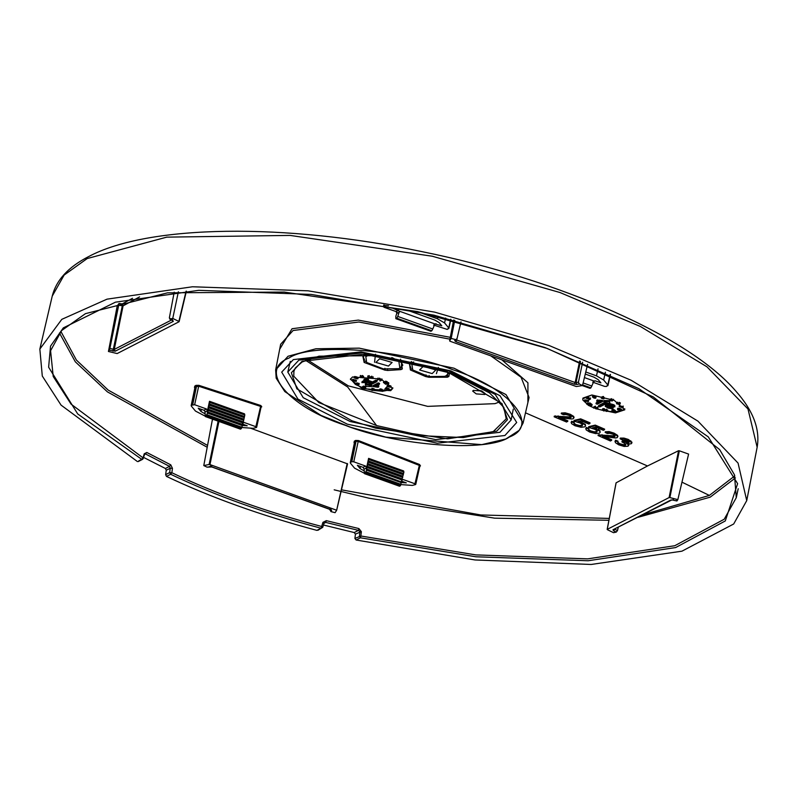 <?xml version="1.0" encoding="UTF-8"?>
<svg xmlns="http://www.w3.org/2000/svg" width="797" height="797" viewBox="0 0 797 797"><rect width="100%" height="100%" fill="white"/><g stroke="black" fill="none" stroke-linecap="round" stroke-linejoin="round"><path stroke-width="1.2" d="M322.944 522.344L324.03 523.201L322.725 527.325L321.061 528.232C264.893 513.348 214.752 495.355 170.648 474.265L169.641 472.591L170.239 468.208L172.451 468.347L170.767 464.84L146.827 452.487L144.237 453.782L143.042 457.857L71.072 404.129L53.21 376.463L50.58 350.72L61.628 330.556L85.438 313.659L167.559 292.828L284.25 292.071L417.568 311.597L547.18 348.438L653.301 396.956L719.671 449.628L734.465 474.803L736.269 497.726L724.204 519.236L674.76 545.726L587.608 558.866L475.769 554.901L360.862 536.002L361.36 531.669L358.889 528.57L326.312 520.65L322.944 522.344L321.649 526.468C265.7 511.644 215.768 493.732 171.853 472.731L172.451 468.347M318.581 529.527L316.887 530.374C260.878 515.41 210.737 497.418 166.483 476.407L165.637 474.653L166.264 470.25L165.427 468.497L143.679 457.448M166.264 470.25L170.239 468.208L169.552 466.375L145.522 453.961L144.446 454.489L144.237 453.782M324.03 523.201L325.744 522.414L326.312 520.65M322.596 527.465L321.649 526.468L321.061 528.232L322.596 527.465M165.637 474.653L169.641 472.591L171.853 472.731L170.648 474.265L166.483 476.407M218.936 421.434L209.96 464.581L336.653 510.239L347.203 463.485L336.653 510.239L335.099 512.68L330.914 511.584L329.908 509.353M612.096 407.964L611.249 408.213L611.468 407.217L606.716 405.783L606.397 406.47L609.566 406.321L612.096 407.964L612.305 406.958M611.777 408.124L611.996 407.128L611.468 407.217M608.191 408.124L611.777 408.682L613.361 407.865L611.359 406.5L611.568 405.504L610.512 405.125L610.303 406.121L607.453 405.563L608.509 405.205L611.359 405.394L614.836 406.918L612.943 405.504L613.152 404.507L607.772 403.77L605.561 404.906L605.242 406.331L608.191 408.124M612.943 405.504L608.509 404.657L605.242 406.331M605.351 405.912L605.561 404.906M607.563 404.776L607.772 403.77M608.509 404.657L608.729 403.651M609.566 404.667L609.775 403.661M610.94 404.876L611.15 403.88M613.889 405.942L614.098 404.936L613.152 404.507M614.626 406.48L614.836 405.474L614.098 404.936M614.836 406.918L614.836 405.474M609.147 405.803L609.356 404.796M612.305 406.938L612.524 405.932L611.568 405.504M613.042 407.476L613.262 406.48L612.524 405.932M611.249 408.213L608.928 407.934L609.147 406.928M609.665 408.104L609.884 407.108M610.512 408.223L610.731 407.227M619.159 406.609L623.124 407.954L622.955 407.058L622.626 407.656L619.159 406.609L619.369 405.613L622.836 406.659M620.275 406.859L620.484 405.862M620.574 410.076L619.727 410.017L620.823 410.405L621.042 409.409M612.475 411.192L612.465 410.325L612.475 411.192L614.636 411.89L614.915 411.332L612.763 411.103L612.684 410.485L613.909 410.664L612.475 410.325M614.636 411.89L615.135 410.325L613.471 409.867L612.763 411.103L612.983 410.106M612.763 411.103L612.684 410.485M615.135 410.325L614.856 410.883M613.461 410.405L613.252 411.411L614.497 411.342L613.391 411.043M582.617 424.612L582.189 425.847L582.338 425.18L579.529 425.508L576.082 424.612L574.139 423.376L574.219 422.191L573.999 424.044L579.389 426.176L582.189 425.847L582.617 424.612L580.276 423.087L573.91 421.085L574.059 420.417L580.664 418.843L590.029 422.838L589.88 423.516L580.515 419.511L580.664 418.843M678.576 450.713L647.503 465.966L616.121 482.813L607.234 529.367L669.101 497.567L678.576 450.713L679.333 450.793L669.878 497.587L677.839 499.629L676.952 500.905L676.952 500.028M677.839 499.629L688.598 454.081L679.333 450.793M132.511 298.277L122.19 303.926L119.052 303.418L117.199 306.018L108.442 351.487L109.886 348.468L119.052 303.418M250.358 428.119L347.572 463.884M213.486 419.481L212.341 419.87L203.783 465.578L209.123 464.482L218.129 421.145M419.162 466.743L420.467 465.896L419.541 464.502L358.401 440.532L355.532 440.442L354.227 441.289L354.276 443.032M260.46 407.646L261.765 406.799L260.818 405.524L198.871 385.33L195.972 385.349L194.667 386.206L194.777 387.88M626.562 442.714L628.923 442.664L629.092 441.777L627.299 440.592L622.228 439.894L620.126 438.778L623.822 438.758L628.185 440.103L631.762 442.843L631.264 443.74L629.51 443.989L626.791 443.511L628.584 445.055L628.006 446.22L624.141 446.44L618.761 444.846L615.384 442.654L615.423 440.88L617.884 441.827L617.824 443.122L619.727 444.377L623.025 445.324L625.535 445.134L625.675 444.467L623.164 444.656L619.867 443.71L617.964 442.455L618.024 441.159L615.563 440.213L614.965 441.518L615.563 440.213M628.146 445.543L628.345 443.859M631.264 443.74L631.911 442.176L628.325 439.436L623.971 438.091L620.275 438.101L620.126 438.778M629.092 441.777L628.913 442.664L629.062 441.996L623.324 440.88L622.058 441.269L621.919 441.937L625.794 444.029L625.535 445.134L625.794 444.029M598.059 435.551L601.874 435.321L612.415 436.786L614.876 436.587L615.015 435.919L598.198 434.883L598.059 435.551L610.482 441.01L611.717 439.795L604.445 436.587M605.152 432.442L608.978 432.263L613.939 433.807L617.476 436.049L617.625 435.381L614.088 433.14L609.127 431.595L605.292 431.775L605.152 432.442L607.404 433.538L609.785 433.309L612.943 434.245L615.025 435.59L614.866 436.587L615.025 435.59M588.844 428.457L588.624 430.32L590.567 431.566L594.014 432.482L596.814 432.163L596.963 431.486L594.154 431.815L590.707 430.898L588.764 429.653L588.844 428.457L586.323 427.461L585.705 428.766L586.323 427.461M604.505 429.832L595.15 425.777L595.289 425.11L604.644 429.165L603.419 430.36L595.907 427.102L592.39 427.889L596.535 429.145L599.842 431.366L600.161 432.363L599.982 430.699L598.288 429.284M596.535 429.145L596.674 428.477L593.944 427.541M595.289 425.11L588.694 426.664L588.545 427.331L594.911 429.374L597.242 430.908L596.814 432.163L597.242 430.908M574.219 422.191L571.688 421.214L571.07 422.51L571.688 421.214M589.88 423.516L588.794 424.044L581.272 420.836L577.765 421.623L581.91 422.858L585.217 425.05L585.536 426.036L585.367 424.383L579.319 421.274M557.97 416.542L568.54 417.887L571.001 417.668L571.15 417L554.294 416.144L554.154 416.811L566.617 422.041L567.862 420.826L560.59 417.767M573.76 416.442L570.204 414.271L565.222 412.816L561.387 413.025L561.247 413.693L565.083 413.484L570.054 414.938L573.611 417.11L573.76 416.442M591.872 394.983L582.806 398.759L582.946 398.092L591.872 394.983L614.208 400.333L624.808 409.797L615.493 412.896L597.162 409.03M607.633 385.868L607.802 384.961L606.397 386.495L604.505 386.366L592.669 382.122M420.467 465.896L419.929 465.926M419.69 466.305L419.083 465.309L357.963 441.349L356.04 441.309L354.735 442.166L350.62 462.31L351.856 461.672L356.04 441.309L355.532 440.442M419.541 464.502L414.958 483.769L403.133 479.525L402.176 480.013M618.024 441.159L617.964 442.455M626.711 442.046L626.572 442.714L623.174 441.558L621.919 441.937M628.723 444.387L628.006 446.22M630.686 441.528L630.826 440.861M623.533 441.727L623.682 441.06M623.174 441.558L623.324 440.88M623.025 445.324L623.164 444.656M619.727 444.377L619.867 443.71M460.995 321.868L456.711 340.03L454.659 340.648L457.04 338.586L460.985 321.868M580.455 361.31L576.022 382.63L575.175 382.53L579.658 360.981M587.628 364.319L582.497 385.539L579.23 383.975L578.443 382.142L582.627 362.217M579.23 383.975L576.809 384.473L576.022 382.63L578.443 382.142M449.608 340.907L453.652 319.995L449.618 340.887L451.182 338.436L455.366 339.532M582.497 385.539L576.321 386.535L450.006 341.226M576.809 384.473L574.278 384.164L575.175 382.53L456.711 340.03L455.814 341.664L454.659 340.648M456.163 340.09L457.04 338.586M451.182 338.436L454.778 320.284M607.404 529.686L613.521 532.685L616.28 532.087L617.486 530.583L618.233 527.504M616.28 532.087L613.501 530.722L614.716 529.228L617.486 530.583M669.878 497.587L669.101 497.567M613.501 530.722L612.993 529.756L671.891 499.918L676.872 500.974M671.971 499.888L676.952 500.905M673.335 499.978L673.345 499.091L673.335 499.978M347.323 424.173L437.304 443.212L504.929 435.501L516.695 422.5L499.978 395.701L450.963 370.914L360.981 351.875L293.356 359.596L281.7 372.119L297.929 399.098L347.323 424.173M186.329 291.164L179.086 321.58M179.046 321.759L117.179 353.549L108.442 351.487M139.585 296.882L123.077 305.859L114.27 349.415L115.256 351.188L109.319 350.212M112.945 351.138L122.31 305.779L118.474 305.161M174.194 292.15L169.353 317.913L173.288 321.36L172.291 319.597L114.27 349.415L109.886 348.468M123.077 305.859L122.838 305.271L122.31 305.779M122.838 305.271L122.19 303.926M172.122 319.268L172.421 320.354L172.361 319.527M172.421 320.354L169.651 318.999L172.76 318.431L178.877 321.43L186.08 291.184M172.76 318.431L178.369 291.782M432.771 328.992L434.913 323.941L441.797 325.794L439.097 322.566L434.793 320.065L407.197 310.163L392.821 308.22L399.456 311.219L397.773 316.429L432.771 328.992L431.795 330.765L396.796 318.212L397.773 316.429M397.125 312.314L395.81 316.339L395.86 318.69L430.858 331.253L431.795 330.765M210.049 466.733L207.041 467.152L211.803 466.982L330.765 509.721L330.526 508.775L331.622 510.469L330.914 511.584M331.622 510.469L330.466 509.452L212.002 466.952L209.472 466.653L210.816 465.866M211.663 465.966L211.803 466.982M209.96 464.581L209.123 464.482M207.041 467.152L203.783 465.578M330.127 508.466L330.267 509.482M599.115 435.272L599.254 434.604M601.874 435.321L602.014 434.654M617.476 436.049L617.207 437.643L615.663 437.981L602.363 436.407L611.578 440.462M617.964 436.338L617.207 437.643M588.774 429.653L588.624 430.32L588.704 429.125L586.174 428.128L586.134 429.862L589.621 432.034L595.698 433.618L599.364 433.179L600.161 432.363M590.567 431.566L590.707 430.898M594.014 432.482L594.154 431.815M595.15 425.777L588.545 427.331M599.842 431.366L599.982 430.689M574.139 423.376L573.999 424.044L574.069 422.858L571.539 421.882L571.499 423.605L574.996 425.747L581.073 427.302L584.749 426.853L585.536 426.036M575.932 425.279L576.082 424.612M579.389 426.176L579.529 425.508M580.515 419.511L573.91 421.085M581.91 422.858L582.049 422.191M585.217 425.05L585.357 424.383M573.611 417.11L573.352 418.684L571.798 419.033L558.468 417.608L567.713 421.493M574.099 417.389L573.352 418.684M561.247 413.693L563.509 414.749L565.89 414.5L569.058 415.376L571.15 416.692L571.001 417.668L571.15 416.692M554.154 416.811L557.98 416.542L558.119 415.875M555.21 416.522L555.35 415.855M608.928 407.934L607.453 407.406L607.673 406.4M607.453 407.406L607.145 406.121M611.359 406.5L610.303 406.121M612.096 405.205L612.305 404.199M606.617 405.075L606.826 404.079M605.879 405.454L606.089 404.458M613.361 407.865L613.262 406.48M582.806 398.759L582.866 400.044L588.425 405.324M588.953 405.613L593.546 407.695M594.961 408.213L595.907 408.532M622.497 406.978L623.164 406.052L623.124 407.954M623.164 406.052L622.955 407.058M610.542 400.801L610.113 399.158L610.542 400.801L612.345 400.921L611.05 400.064L611.697 399.895L613.292 400.293L611.548 399.666L610.333 399.994L611.867 400.771L610.711 400.712L610.93 399.715M611.508 400.303L611.867 400.771L612.086 399.765M612.345 400.921L612.026 399.247M613.501 399.287L613.292 400.293M611.767 398.669L611.548 399.666M610.333 399.994L610.801 398.928M614.507 411.342L614.587 410.734M612.694 410.196L612.684 409.329L614.128 409.668L613.909 410.664M612.465 410.325L612.684 409.329M620.205 409.349L619.727 410.017M617.944 409.389L619.379 409.887L618.283 409.807L618.492 408.801M619.02 409.459L619.379 409.887L619.598 408.891M619.767 410.465L621.182 410.535L620.773 409.957L617.605 409.26L619.319 410.076M618.103 409.927L617.824 408.253L618.313 408.921L617.824 408.253L619.458 408.353L619.797 409.837L619.458 408.353L620.983 408.961L621.182 410.535M617.257 403.441L618.382 403.71L616.918 403.78L617.137 402.774M618.382 403.71L618.303 403.033M619.727 404.139L619 403.302L616.599 403.79L618.382 404.228L618.781 403.73L617.824 403.382L619.249 403.521L619.727 404.139L620.136 402.674M619.578 403.68L619.887 402.874M618.382 404.228L619 402.734M617.406 403.202L617.625 402.196L616.589 402.475L616.599 403.79M619.438 403.959L619.648 402.953M588.415 404.697L587 404.438L588.226 404.049L588.445 403.053L589.421 403.322L589.212 404.318L590.248 404.587L589.571 403.82L591.005 404.836L587.339 404.428L588.415 404.697L588.624 403.7M591.005 404.836L591.215 403.83L589.78 402.824L589.182 403.84M589.78 402.824L589.571 403.82M587.489 404.119L587.548 403.421M588.853 403.89L588.644 404.896M587 404.438L587.439 402.923L588.445 403.053M587.22 403.431L587.439 402.923L587.22 403.431M588.226 404.049L589.212 404.318M588.863 397.534L589.272 399.327L590.328 397.902L590.527 399.048L590.328 397.902M589.272 399.327L590.119 398.898M586.831 398.191L589.391 399.626L590.527 399.048M586.941 398.709L586.482 398.062L587.2 398.62L587.409 397.613M587.987 398.131L586.482 398.062L586.692 397.065L587.15 397.713L586.692 397.065L588.196 397.135L587.987 398.131L588.634 398.53L588.853 397.534L588.206 397.135M588.594 400.493L584.689 399.835L584.48 400.841L588.405 401.658L588.594 400.493L588.405 401.658M586.014 401.588L586.223 400.592M584.48 400.841L588.375 401.489M597.77 406.978L597.551 407.974L595.837 408.861L596.046 407.855L597.77 406.978L597.979 408.134L596.644 408.821L597.75 409L597.969 407.994M597.75 409L595.837 408.861M595.419 406.131L595.2 407.128L593.476 408.014L593.695 407.018L595.419 406.131L595.628 407.287L594.293 407.974L595.399 408.154L595.618 407.147M595.399 408.154L593.476 408.014M588.624 404.418L588.405 405.424L590.019 405.952L589.391 405.583L591.922 405.474L592.131 404.477L591.115 404.318M590.398 405.932L590.617 404.936M588.405 405.424L591.922 405.474M591.862 404.288L591.653 405.284M603.548 409.708L602.881 410.146L603.09 409.15L604.485 409.837L604.275 410.834L602.881 410.146L603.548 409.708L604.435 410.405M603.767 410.844L603.987 409.847M603.787 410.983L604.923 410.485L604.425 409.857L602.393 410.066L603.787 410.983M603.518 409.568L603.737 408.572L602.602 408.841L602.393 410.066M603.737 408.572L605.132 409.489M606.706 409.08L606.009 410.007L606.706 409.08L606.906 410.166L607.822 410.126L607.643 411.292L607.822 410.126M606.487 410.086L606.696 411.172L606.906 410.166M607.613 411.122L606.696 411.172M606.009 410.007L606.278 411.401L607.643 411.292M602.881 397.743L603 398.37L601.785 398.161L602.881 397.743M601.317 398.092L602.911 397.484L603.13 396.478L601.526 397.085L601.346 398.241L603.568 398.938L603.777 397.932M602.911 397.484L603.518 396.547L604.026 398.689L604.216 397.534M603.299 397.544L603.478 398.45L603.688 397.444M603.478 398.45L603.996 398.53M597.531 399.855L597.312 400.851L599.802 401.22L600.021 400.214L602.681 400.572L602.462 401.568L597.312 404.218L596.017 403.76L600.041 401.698L596.704 401.16L596.913 400.164L600.021 400.214M597.312 400.851L596.704 401.16M598.647 401.519L596.236 402.764L596.017 403.76M602.462 401.568L601.645 401.28L601.855 400.273M598.627 405.553L598.417 406.55L606.278 402.475L603.737 401.558L609.097 401.578L610.094 403.84L607.553 402.923L599.762 406.928L598.487 406.48L598.667 405.653M598.696 405.474L605.262 402.106M603.737 401.558L603.947 400.562L609.316 400.582L610.094 403.84M609.097 401.578L609.316 400.582M593.904 396.368L593.695 397.374L592.998 397.165L593.207 396.169M593.217 396.866L592.56 397.155L592.958 396.717L595.598 397.753L595.19 398.271L593.556 397.892L593.765 396.886M594.462 397.404L594.682 396.069L593.177 395.72L592.56 397.155M594.672 396.398L595.807 396.757L595.19 398.271M595.817 396.757L595.399 397.275L595.817 396.757M593.556 397.892L595.19 397.773L594.054 397.085M594.134 396.846L593.914 397.842M595.19 397.115L595.19 397.773M599.802 401.22L601.645 401.28M597.601 409.07L602.482 410.316M604.893 410.794L606.198 411.003M607.653 411.212L613.829 411.67M615.394 410.674L615.174 411.67L621.7 410.724L624.798 408.781M417.17 311.517L437.394 318.77L444.567 322.934L448.701 327.876L447.286 329.42L433.568 325.037M399.496 312.075L397.006 313.351L396.019 311.567L384.184 307.323L383.397 306.696L383.755 304.922M383.865 304.942L383.536 306.546L384.931 305.141M386.844 305.49L384.772 305.909M386.804 305.679L388.557 305.799M401.549 482.524L406.321 482.872L401.598 481.169M364.349 471.027L360.045 468.526L360.513 466.434M358.401 440.532L353.758 461.812L365.584 466.056L366.57 467.839L364.08 469.124L363.063 467.351L357.355 465.299L360.045 468.526M353.758 461.812L351.856 461.672M364.08 469.124L364.488 473.657L399.496 486.22L400.433 485.742L401.349 481.916L366.441 468.885L401.349 481.916M401.578 480.402L403.133 479.525L402.186 479.575M403.601 471.137L368.603 458.365L403.601 470.927L403.91 472.073L401.449 481.438M368.593 458.584L368.911 459.52L403.91 472.073M368.911 459.52L368.164 460.885L403.162 473.438M403.063 473.906L368.164 460.885M368.065 461.353L368.334 462.19L403.342 474.743M368.334 462.19L367.586 463.545L402.595 476.108M402.495 476.576L367.586 463.545M367.487 464.023L367.766 464.85L402.774 477.413M367.766 464.85L367.018 466.215L402.017 478.778M401.917 479.246L367.018 466.215M366.919 466.683L367.198 467.52L402.196 480.083M367.198 467.52L366.441 468.885M366.341 469.353L366.62 470.19L401.628 482.753M366.62 470.19L365.783 471.724L400.781 484.277M400.433 485.742L365.425 473.179L365.783 471.724M368.603 458.365L366.57 467.839M414.958 483.769L415.755 484.397L419.84 466.096M415.616 484.546L412.338 485.413L400.273 484.546M364.359 473.249L354.585 468.158L350.451 463.206L350.62 462.31L350.451 463.206M353.978 442.594L354.516 443.291L354.735 442.166L354.227 441.289M364.488 473.657L365.425 473.179M205.387 416.582L206.323 416.094L241.322 428.656L240.385 429.135L205.387 416.582L204.879 411.222L203.952 410.266L206.473 408.971L194.647 404.727L191.509 405.225L195.215 387.083L195.006 388.149L194.428 387.442M261.765 406.799L261.027 407.227L261.765 406.799L261.027 407.227L260.4 406.34L198.463 386.156L195.215 387.083L194.667 386.206M206.323 416.094L206.672 414.639L241.67 427.202L241.322 428.656M244.49 414.051L209.491 401.289L244.5 413.842L244.809 414.998L242.517 425.668L207.519 413.105L206.672 414.639M242.517 425.668L241.67 427.202M243.085 422.998L208.087 410.445L207.519 413.105M243.663 420.328L208.655 407.775L208.087 410.445M244.231 417.658L209.232 405.105L208.655 407.775M244.809 414.998L209.8 402.435L209.232 405.105M209.491 401.499L209.8 402.435M201.402 409.349L200.944 411.441L198.244 408.213L203.952 410.266M205.247 413.942L200.944 411.441M242.487 424.094L247.219 425.787L242.447 425.439M206.473 408.971L207.459 410.764L209.491 401.289M242.467 423.317L244.021 422.44L255.857 426.684L260.818 405.524M243.075 422.49L244.021 422.44L243.065 422.938M255.857 426.684L256.644 427.312L261.027 407.227M256.504 427.461L253.237 428.328L241.162 427.461M191.34 406.121L191.509 405.225L191.34 406.121L195.474 411.073L205.247 416.173M198.871 385.33L194.647 404.727M195.972 385.349L196.52 386.236L192.754 404.587M585.277 374.052L593.904 377.14L598.208 379.641L600.908 382.869L595.19 380.827L593.635 381.624M584.42 377.579L594.024 381.026L595.19 380.827L594.024 381.026L590.906 387.85L582.657 384.891M582.308 385.579L589.969 388.328L590.906 387.85M396.796 318.212L395.86 318.69M610.183 374.391L607.802 384.961L603.668 380.02L596.495 375.845L585.775 372M448.532 328.782L450.644 319.248M399.456 311.219L434.913 323.941L436.089 323.741L434.524 324.538M138.718 460.895L141.727 459.331L77.717 413.952L48.627 367.208L50.54 346.117L63.322 327.886L115.445 302.173L198.772 290.327L311.179 294.422L434.006 315.174L544.959 347.542L638.855 388.667L708.264 436.876L737.614 483.649L725.28 520.959L675.637 547.559L588.116 560.759L475.819 556.774L360.443 537.796L359.437 536.122L359.925 531.798L358.461 530.364L358.889 528.57M361.36 531.669L355.432 534.11L354.207 532.545L358.461 530.364L325.744 522.414L324 523.31M165.427 468.497L169.552 466.375L170.767 464.84M354.207 532.545L323.462 525.014M355.432 534.11L354.904 538.453L356.12 540.017L475.042 559.962L591.175 564.465L681.943 551.175L733.678 523.998L746.739 500.606L757.15 447.247L747.994 409L706.999 366.849L640.409 326.491L559.972 292.519L432.273 256.226L290.098 235.414L166.752 237.137L87.202 258.547L64.149 275.055L52.233 296.125C56.248 280.096 68.412 266.895 88.726 256.534C148.7 224.545 284.957 222.881 421.912 251.623C560.132 279.637 689.096 336.603 735.78 391.048C753.165 410.624 760.288 429.354 757.15 447.247M137.403 461.553L61.07 405.125L42.291 376.045L39.85 349.066L61.797 319.348L107.007 299.164L192.475 286.771L308.15 290.825L434.704 312.135L549.013 345.46L631.204 380.289L697.923 421.135L738.062 463.087L746.739 500.606M144.556 454.459L146.827 452.487M398.988 362.436L399.865 368.065L398.639 368.672L383.457 368.911L366.61 362.436L365.833 356.598L367.058 356.03M375.895 362.436L388.448 366.062L392.124 362.436L379.561 358.809L375.895 362.436M445.892 375.795L444.676 376.363L430.221 376.563L427.112 375.945L412.746 369.957L411.87 364.329L413.095 363.721M435.839 369.957L423.277 366.331L419.611 369.957L432.173 373.584L435.839 369.957M372.279 389.265L372.02 388.189L374.241 388.876L374.062 390.032L372.348 389.594L372.498 388.269M374.062 390.032L372.069 390.57L371.342 389.434L372.079 388.518M372.498 390.381L373.594 389.952L372.378 389.753L372.498 390.381L372.707 389.374M376.582 425.568L421.822 435.73L463.366 437.563L493.313 431.536L506.215 418.833L503.824 407.337L489.527 392.901L450.415 373.076L377.888 355.631L318.989 356.179L302.143 361.958L295.328 367.985L293.904 371.302L293.764 376.194L318.83 402.565L376.582 425.568L347.691 387.033L305.48 360.274M499.759 401.837L494.977 403.651L427.67 406.37L348.279 385.848L307.064 359.606M352.623 380.229L353.719 380.667L353.938 379.671L356.398 380.338L356.219 381.514L352.752 380.468L352.423 381.066L352.842 379.233L353.928 379.671M353.719 380.667L356.179 381.335L356.398 380.338M361.459 377.449L362.904 377.798L362.894 376.931L360.732 376.234L360.453 376.792L362.605 377.021L362.695 377.639L361.459 377.449L361.679 376.453M362.117 377.25L362.814 376.054M363.681 388.229L362.087 387.83L362.296 386.824L363.89 387.222L363.681 388.229L364.329 388.059L363.033 387.203L363.243 386.196L363.771 386.874L363.243 386.206L365.046 386.316L365.474 387.96L363.86 387.82L364.657 387.96L364.877 386.963M363.562 387.88L363.033 387.203L363.701 387.093L365.474 387.96L365.046 386.316L365.693 386.963M364.07 386.824L363.86 387.82L363.502 387.352M376.991 386.635L377.2 385.638L378.884 385.957L378.057 387.272L372.906 386.545L378.067 383.895L379.352 384.363L375.337 386.425L378.665 386.953M382.411 391.407L383.028 389.972L382.411 391.407L379.78 390.371L380.189 389.853L381.494 390.58L381.703 389.584M377.609 378.993L377.389 379.99L378.724 379.302L377.619 379.123L378.037 378.017L377.818 379.023L379.262 379.163L379.472 378.167M370.944 378.266L372.986 378.057L371.581 377.13L370.456 377.629L370.944 378.266M373.106 376.802L373.116 377.439M370.665 376.632L370.456 377.629M385.349 382.171L386.794 382.58L387.003 381.574L385.569 381.165L384.971 382.181L385.569 381.165M384.971 382.181L385.977 382.54L383.457 382.65L383.666 381.643L385.1 381.584M380.01 379.81L380.169 380.986L381.893 380.109L381.833 379.003M382.102 379.103L381.893 380.109M379.741 380.836L381.086 380.149L379.97 379.97L380.388 378.864L380.179 379.86L381.614 380.01M362.904 377.798L363.113 376.792M360.662 375.795L360.453 376.792M362.027 376.423L361.818 377.419M365.225 386.814L365.006 387.81L364.657 387.402M389.823 386.605L390.879 387.173L391.088 386.166L390.899 387.282L386.993 386.635L390.002 386.963L389.574 385.529L389.364 386.535M390.042 385.609L391.088 386.166M390.211 385.967L387.183 385.459L386.963 386.465M386.724 389.594L386.097 388.797L384.841 389.075L385.977 388.498L388.537 389.922L388.647 388.408L388.886 390.062L386.724 389.594M384.841 389.075L386.186 387.491L388.747 388.926L388.537 389.932L388.179 389.504L388.886 390.062M388.647 388.408L389.105 389.056L388.647 388.408M387.83 388.876L387.611 389.882M388.029 383.696L385.12 383.536L385.808 384.293L384.373 383.287L387.88 384.005L388.099 383.008M386.396 383.277L386.186 384.284M357.205 383.407L356.986 384.413L358.451 384.343L357.285 384.084M358.451 384.343L358.331 383.686M371.601 377.27L372.498 377.977L371.83 378.416L370.944 377.718L371.601 377.27M392.224 357.684L401.349 362.436L402.804 365.205L399.994 367.905L400.941 369.609L387.651 370.466L384.792 370.097L364.139 362.436L362.824 355.99L366.64 354.506M381.823 390.231L382.032 389.235L380.398 388.846L379.77 390.371M379.98 389.364L380.398 388.846L379.98 389.364M381.893 389.753L381.315 391.038L382.181 391.247L382.59 389.952M381.614 390.749L381.534 390.032L382.401 390.251M381.454 389.613L381.245 390.62M380.398 389.344L380.398 390.002M350.531 378.784L355.293 384.313M355.93 384.682L362.147 387.521M364.408 388.288L372 390.191M373.126 390.391L381.663 391.188M383.158 390.201L382.949 391.197L390.879 389.673L392.831 387.85M367.248 378.944L368.543 379.402L368.324 380.408L371.86 381.673L371.651 382.67L367.088 381.036L368.324 380.408L367.038 379.94L367.248 378.944L364.02 379.362L363.811 380.358L365.225 380.866L361.888 382.58L362.107 381.584L364.199 380.508M352.254 380.169L352.842 379.233M386.734 383.227L386.943 382.231L388.587 382.68L388.149 384.194M362.256 375.467L363.103 375.925M369.31 375.716L369.36 378.117L369.31 375.716M357.484 377.2L355.821 376.662L356.05 378.037L354.197 377.589L357.763 378.864L357.484 377.2M354.605 378.167L354.406 376.582L354.814 377.16L354.406 376.582L355.821 376.662L356.05 378.037L356.269 377.031M355.671 383.447L356.149 383.168L355.94 384.164L355.671 383.447M356.588 384.393L357.205 382.899L356.797 383.387L357.205 382.899L359.218 383.636L358.999 384.642L356.996 383.895L356.588 384.393L357.544 384.742L355.791 384.443L356.498 383.646M355.452 384.443L357.963 384.921L358.78 384.323L358.989 383.327L358.182 383.925M371.731 382.291L375.825 380.189L377.17 380.567L376.891 381.643L377.101 380.647M375.825 380.189L375.616 381.185L367.815 385.19L365.275 384.284L365.484 383.277L368.035 384.194L370.416 382.968M370.326 385.011L371.85 385.559L371.641 386.565L366.271 386.545L365.275 384.284M372.906 386.545L373.126 385.549L378.276 382.899L379.571 383.357L379.352 384.363M380.926 379.013L392.782 388.368L390.669 390.669L362.227 388.627L350.371 379.272L352.483 376.971L380.926 379.013M378.276 382.899L378.067 383.895M371.641 386.565L369.091 385.648L376.891 381.643L375.616 381.185M367.815 385.19L368.035 384.194M374.032 389.872L374.241 388.876M372.348 389.594L372.558 388.597M355.572 378.286L356.129 378.774M357.763 378.864L356.06 378.037M369.101 376.722L369.001 375.666M368.792 376.672L367.736 376.832L367.945 375.835M369.36 378.117L367.736 376.832M387.183 381.693L386.963 382.699L383.457 382.65M379.751 378.256L379.541 379.262L377.389 379.99M362.496 386.724L362.286 387.731M365.255 387.123L365.036 388.119L363.821 388.448L362.087 387.83M386.186 387.491L385.977 388.498M384.582 382.291L384.373 383.287M353.091 380.139L352.882 381.145M367.038 379.94L365.803 380.577L366.022 379.571M365.803 380.577L364.388 380.069L364.598 379.063M364.388 380.069L363.811 380.358M361.888 382.58L371.651 382.67M357.066 378.306L355.99 378.236L357.425 378.744L357.634 377.738M356.568 377.658L356.349 378.665L355.99 378.236M355.382 377.768L354.555 377.718L355.641 378.107L355.861 377.101M355.024 377.051L354.555 377.718M372.498 377.977L371.83 378.416L372.04 377.409L371.153 376.712L371.103 377.29M372.04 377.409L372.707 376.971M362.127 376.712L360.872 376.782L361.977 377.081L362.197 376.084M361.001 376.383L361.081 375.785M366.51 381.335L369.798 382.51L364.199 382.53L366.51 381.335M366.152 381.524L367.028 381.524M477.483 390.022L481.478 390.879M481.866 391.008L473.328 390.4L472.691 391.088L476.247 393.897L484.785 394.505L485.413 393.818L481.866 391.008M499.988 432.283L435.71 439.615L350.172 421.523L303.229 397.693L287.787 372.04L298.875 360.134L363.153 352.802L448.691 370.894L495.276 394.455L511.166 419.929L499.988 432.283M449.119 372.588L446.45 375.457L447.406 377.21L428.876 377.27L425.548 376.523L410.375 369.957L409.419 363.452L410.983 362.675L411.391 361.469M410.853 367.835L409.538 364.339L411.611 362.794L410.794 362.784L413.723 362.007M401.349 362.436L402.316 368.941L400.941 369.609M449.428 372.707L448.91 376.403L447.406 377.21M448.91 376.403L449.558 372.747M362.824 355.99L364.119 362.416L365.664 361.121M364.627 360.184L363.203 356.757L364.329 355.582L367.337 354.565M364.329 355.183L365.156 355.193M59.456 333.016L75.336 361.818L107.416 391.875L207.21 447.256M334.182 489.826L368.961 498.195L494.698 518.17L608.908 520.292M638.068 517.303L710.197 497.159L735.432 477.931M141.727 459.331L143.251 458.564L143.042 457.857L143.251 458.564L141.727 459.331L143.042 457.857M356.12 540.017L360.443 537.796L360.862 536.002L354.904 538.453M329.799 509.911L330.506 508.805M527.903 402.485L527.923 382.799L501.871 359.836M450.305 337.33L358.311 320.105L292.051 328.733L279.677 349.275M525.482 412.826L647.503 465.966M681.963 482.165L709.36 495.425L734.814 475.869M60.861 331.393L76.422 360.095L108.193 390.092L207.559 445.423M341.465 489.836L480.78 514.962L609.267 518.419M643.189 514.673L709.36 495.425M628.185 440.103L628.325 439.436M623.822 438.758L623.971 438.091M455.814 341.664L574.278 384.164M671.024 499.938L612.993 529.756M449.946 339.163L358.829 322.008L293.087 330.516L280.654 344.254L275.642 369.957L288.026 356.269L315.941 348.757L359.238 348.15L453.991 368.194L506.005 394.595L523.101 423.008L519.226 430.31L505.806 439.008L481.737 444.636L385.907 437.145L350.819 427.322L320.922 415.376L284.818 391.586L276.18 378.186L275.642 369.957M523.101 423.008L529.069 397.514L521.079 377.24L490.773 355.851M289.022 358.032C310.79 342.551 401.011 349.036 453.085 369.828C509.98 388.129 540.884 425.11 509.273 437.055C487.505 452.537 397.275 446.051 345.201 425.269C288.305 406.958 257.411 369.987 289.022 358.032M115.256 351.188L173.288 321.36M606.308 435.939L606.447 435.272M612.415 436.786L612.564 436.118M608.978 432.263L609.127 431.595M613.939 433.807L614.088 433.14M570.054 414.938L570.204 414.271M565.083 413.484L565.222 412.816M568.54 417.887L568.689 417.22M562.423 417.11L562.562 416.442M619 403.302L619.219 402.306M604.425 409.857L604.644 408.861M437.961 316.18L437.394 318.77M444.567 322.934L445.653 318.023M365.684 471.983L400.682 484.536M365.584 466.056L363.063 467.351M206.572 414.898L241.581 427.461M207.24 412.278L242.238 424.831M207.34 411.8L242.338 424.363M207.808 409.608L242.816 422.161M207.907 409.13L242.916 421.693M208.376 406.938L243.384 419.491M208.485 406.47L243.483 419.023M208.953 404.268L243.952 416.831M209.053 403.8L244.061 416.353M204.968 412.039L207.459 410.764M583.135 382.929L591.882 386.067M596.495 375.845L598.049 368.852M603.668 380.02L605.411 372.179M396.019 311.567L398.54 310.272M316.887 530.374L321.061 528.232M375.686 428.158L351.746 420.716L296.882 388.846L291.373 372.757L302.093 361.29L364.319 354.187L447.107 371.711L501.98 403.581L507.49 419.66L496.77 431.137L447.685 438.838L375.686 428.158M355.323 380.089L355.103 381.096M363.92 386.097L363.701 387.093M371.581 377.13L371.8 376.134M384.891 382.301L384.672 383.297M386.336 382.63L386.117 383.626M402.316 368.941L401.27 367.287L401.648 363.063M356.12 384.592L356.339 383.596M387.043 388.179L386.834 389.185M386.465 387.611L386.246 388.617M448.402 376.732L447.386 375.008L447.974 372.169M410.375 369.957L411.87 368.762M409.419 363.452L410.794 362.784M363.332 355.661L364.896 354.834M428.876 377.27L429.175 375.566M425.548 376.523L426.036 374.869M387.651 370.466L387.591 368.662M384.792 370.097L384.911 368.304M400.373 361.24L400.612 359.198M736.269 497.726L738.201 488.73M144.885 453.852L142.673 459.281L138.2 461.583M628.793 444.875L628.654 445.553M631.911 442.504L631.772 443.172M607.165 529.437L616.051 482.892M179.116 321.679L186.378 291.164M336.673 510.21L347.582 463.854M610.024 399.267L609.815 400.273M612.494 400.771L612.704 399.775M612.116 409.548L611.907 410.545M612.773 411.063L612.983 410.066M617.665 408.413L617.446 409.409M621.53 409.399L621.321 410.395M619.827 409.788L620.036 408.781M619.189 403.003L618.97 404.009M620.126 403.959L620.345 402.953M586.761 404.109L586.971 403.113M586.323 398.231L586.532 397.225M592.639 395.92L592.43 396.916M594.821 396.278L594.612 397.285M596.017 397.045L595.797 398.052M350.272 462.698L354.436 442.833M191.16 405.613L194.906 387.661M607.981 385.479L610.452 374.52M448.88 328.404L450.923 319.318M322.725 527.325L317.943 530.274M39.85 349.066L52.233 296.125M375.487 354.217L374.56 362.286M438.37 367.417L436.407 373.693M380.976 389.843L380.767 390.839M363.472 377.569L363.681 376.573M360.194 376.443L360.413 375.447M365.564 387.85L365.773 386.854M389.056 389.892L389.265 388.896M379.79 389.066L379.571 390.072M355.462 383.158L355.243 384.164M356.398 384.114L356.618 383.118M355.761 377.34L355.552 378.336M357.923 378.714L358.132 377.708M354.057 377.728L354.267 376.722M363.093 386.346L362.884 387.342M388.617 384.015L388.826 383.008M287.797 372.04L290.287 361.35M511.166 419.929L513.268 409.15M391.706 357.594L400.722 362.227"/></g></svg>
